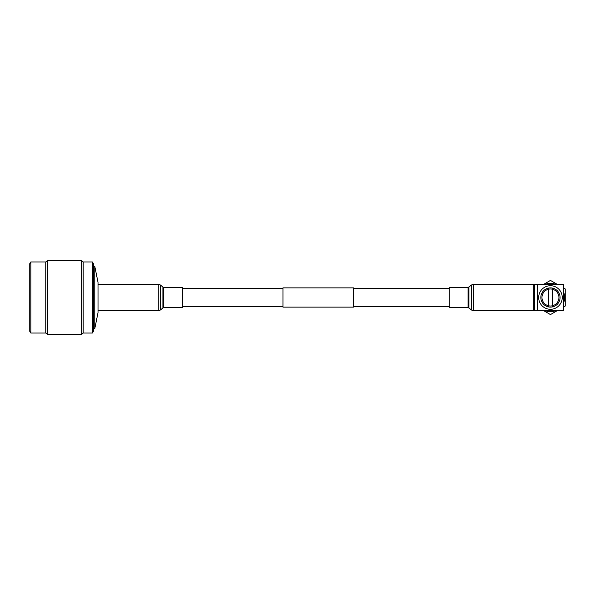 <?xml version="1.0" encoding="UTF-8"?>
<svg xmlns="http://www.w3.org/2000/svg" width="595" height="595" viewBox="0 0 595 595"><rect width="100%" height="100%" fill="white"/><g stroke="black" fill="none" stroke-linecap="round" stroke-linejoin="round"><path stroke-width="0.89" d="M353.437 287.868L353.437 307.132L282.982 307.132L282.982 287.868L353.437 287.868M98.019 282.372L98.019 312.628L94.769 328.723L94.769 266.277L98.019 282.372M93.527 263.868L93.527 331.132L92.396 333.036L92.396 261.964L93.527 263.868M83.188 261.964L83.188 333.036L81.619 334.479L81.619 260.521L83.188 261.964L92.396 261.964M30.828 261.964L30.828 333.036L29.75 331.333L29.75 263.667L30.828 261.964L45.748 261.964L47.57 260.521L47.57 334.479L81.619 334.479M45.748 261.964L45.748 333.036L47.57 334.479M98.019 310.746L158.263 310.746A3.287 3.287 0 0 0 160.293 310.04L162.904 307.994A1.406 1.406 0 0 1 163.774 307.689L182.561 307.689L182.561 287.311L163.774 287.311A1.406 1.406 0 0 1 162.904 287.006L160.293 284.96L160.293 310.04M98.019 284.254L158.263 284.254A3.287 3.287 0 0 1 160.293 284.96M473.568 310.746L533.812 310.746L533.812 284.254L473.568 284.254L471.538 284.96L471.538 310.04L473.568 310.746L473.568 284.254M449.277 307.689L449.277 287.311L468.064 287.311L468.064 307.689L449.277 307.689M533.812 285.295L534.555 284.559L563.398 284.559L563.398 310.441L537.516 310.441L537.516 284.559M533.812 309.705L534.555 310.441L537.516 310.441M540.84 297.5A9.617 9.617 0 0 1 550.457 287.883A9.617 9.617 0 0 1 560.073 297.5A9.617 9.617 0 0 1 550.457 307.117A9.617 9.617 0 0 1 540.84 297.5M548.605 288.538L548.605 289.2A8.508 8.508 0 0 1 552.309 289.2L552.309 305.8A8.508 8.508 0 0 1 548.605 305.8L548.605 306.462M550.457 285.712A11.788 11.788 0 0 1 562.245 297.5A11.788 11.788 0 0 1 550.457 309.288A11.788 11.788 0 0 1 538.676 297.5A11.788 11.788 0 0 1 550.457 285.712M544.648 310.441A14.191 14.191 0 0 0 556.265 310.441M563.398 303.309A14.191 14.191 0 0 0 563.398 291.691M556.265 284.559A14.191 14.191 0 0 0 544.648 284.559M543.287 310.441L550.457 314.584L557.627 310.441M563.398 307.109L565.25 306.038L565.25 288.962L563.398 287.891M557.627 284.559L550.457 280.416L543.287 284.559M534.555 284.559L534.555 310.441M552.309 306.462L552.309 305.8A8.508 8.508 0 0 0 552.309 289.2L552.309 288.538M548.605 289.2L548.605 305.8A8.508 8.508 0 0 1 548.605 289.2M158.263 284.254L158.263 310.746M162.904 287.006L162.904 307.994M163.774 287.311L163.774 307.689M471.538 310.04L468.934 307.994L468.934 287.006L468.064 287.311M182.561 288.344L282.982 288.344M353.437 288.344L449.277 288.344M182.561 306.656L282.982 306.656M353.437 306.656L449.277 306.656M93.527 266.277L94.769 266.277M47.57 260.521L81.619 260.521M30.828 333.036L45.748 333.036M83.188 333.036L92.396 333.036M93.527 328.723L94.769 328.723M468.934 307.994L468.064 307.689M468.934 287.006L471.538 284.96"/></g></svg>
